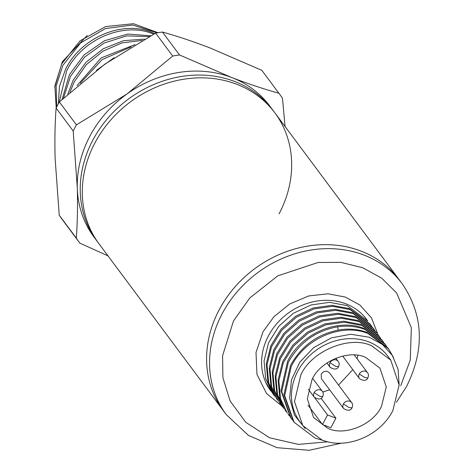 <?xml version="1.0" encoding="UTF-8"?>
<svg xmlns="http://www.w3.org/2000/svg" width="474" height="474" viewBox="0 0 474 474"><rect width="100%" height="100%" fill="white"/><g stroke="black" fill="none" stroke-linecap="round" stroke-linejoin="round"><path stroke-width="0.71" d="M274.902 112.889L402.159 283.689A109.636 95.138 -36.7 0 0 364.062 255.101A109.636 95.138 -36.7 0 0 222.383 313.32A109.636 95.138 -36.7 0 0 226.323 414.697L223.367 410.727A109.636 95.138 -36.7 0 1 219.201 309.759A109.636 95.138 -36.7 0 1 399.203 279.719A109.636 95.138 143.3 0 0 361.105 251.131A109.636 95.138 143.3 0 0 234.423 287.546A109.636 95.138 143.3 0 0 223.367 410.727L96.998 241.118A109.636 95.138 143.3 0 1 92.839 140.15A109.636 95.138 143.3 0 1 272.834 110.11L274.902 112.889A109.636 95.138 143.3 0 0 94.907 142.935A109.636 95.138 143.3 0 0 99.066 243.897A109.636 95.138 -36.7 0 1 94.907 142.935A109.636 95.138 -36.7 0 1 274.902 112.889A109.636 95.138 -36.7 0 1 279.067 213.857M271.324 108.149A109.636 95.138 143.3 0 0 231.774 77.546A109.636 95.138 143.3 0 0 127.121 93.882A109.636 95.138 143.3 0 0 89.876 136.18A109.636 95.138 143.3 0 0 77.303 187.977A109.636 95.138 143.3 0 0 95.547 239.109M107.971 255.853L79.875 243.156A124.591 108.113 -36.7 0 1 79.484 242.641A124.591 108.113 -36.7 0 1 76.302 238.09C77.44 222.804 77.772 206.101 77.303 187.977L73.18 130.984A124.591 108.113 -36.7 0 1 74.756 127.903A124.591 108.113 -36.7 0 1 76.421 124.858L127.121 93.882L172.696 56.033A124.591 108.113 -36.7 0 1 179.516 54.966L231.774 77.546C248.607 83.975 264.32 89.207 278.913 93.248A124.591 108.113 -36.7 0 1 279.299 93.769A124.591 108.113 -36.7 0 1 282.486 98.314L285.075 126.54M73.18 130.984L56.11 108.072A124.591 108.113 -36.7 0 1 57.686 104.991A124.591 108.113 -36.7 0 1 59.351 101.946L76.421 124.858M158.014 32.706L133.49 23.7L105.655 26.574L80.047 40.853L61.744 63.818L54.865 85.853L56.205 107.882M56.684 106.923L56.151 86.09L62.858 65.412L80.627 42.885L105.477 28.553L132.702 25.015L157.161 32.848M154.725 33.601L151.206 32.131C121.966 20.216 80.746 37.79 65.554 69.281L59.481 86.351L58.326 103.806M59.25 102.129L66.662 70.875C81.883 39.324 123.181 21.715 152.48 33.66L153.712 34.134M150.661 35.775L127.719 34.063L104.476 40.746L84.094 54.931L69.358 74.744L62.135 99.333M63.569 98.011L70.472 76.338L84.656 57.046L104.244 42.962L126.7 35.864L149.126 36.605M144.546 39.129L123.601 40.681L103.362 48.698L85.924 62.349L73.168 80.207L67.812 94.13M69.951 92.205L74.276 81.801L86.404 64.594L102.905 51.192L122.15 42.873L142.23 40.432M135.007 44.597L101.169 57.923L76.972 85.67M80.313 83.223L102.04 59.659L131.043 46.956M114.169 57.692L96.388 70.377M54.694 87.34L62.301 61.762L87.21 35.473M278.913 93.248L261.844 70.342L209.579 47.755C192.746 41.333 177.033 36.101 162.446 32.06L179.516 54.966M56.11 108.072C54.972 123.358 54.634 140.067 55.108 158.186L59.232 215.178L76.302 238.09M172.696 56.033L155.626 33.121L104.926 64.091L59.351 101.946M162.446 32.06A124.591 108.113 143.3 0 0 155.626 33.121M261.844 70.342A124.591 108.113 -36.7 0 1 262.229 70.857L279.299 93.769M79.484 242.641L62.414 219.729A124.591 108.113 -36.7 0 1 59.232 215.178M282.166 406.236L266.495 393.473L256.961 374.383L256.007 352.478L263.046 331.741L273.96 316.673L289.697 304.006L308.651 295.966L328.02 293.797L345.179 297.026L359.802 304.948L371.474 317.87L378.086 334.822M367.178 332.452C358.646 329.294 349.539 328.405 339.858 329.797C317.971 333.755 301.523 345.629 290.521 365.418L283.938 394.623L293.293 421.167L294.034 422.162L284.678 395.618L291.255 366.414C304.841 338.395 341.701 322.729 367.919 333.441L388.461 348.722L393.491 357.396M324.151 440.743L315.05 438.077L294.034 422.162M270.725 390.884L265.95 382.708L273.314 394.356L265.701 378.738L264.065 360.939L268.568 342.809L278.771 326.278L293.447 313.219L311.045 304.96L329.626 302.341L347.199 305.635L367.741 320.91L366.639 319.423A59.801 51.897 143.3 0 0 345.854 303.828A59.801 51.897 143.3 0 0 268.693 335.373A59.801 51.897 143.3 0 0 270.725 390.884A59.801 51.897 143.3 0 0 270.832 391.026M274.458 395.826L273.314 394.356M370.704 324.886L369.969 323.896L349.421 308.615L331.853 305.333L313.261 307.946L295.681 316.211L280.999 329.252L270.796 345.801L266.287 363.925L267.928 381.73L275.536 397.342L268.657 382.714L267.022 364.915L271.525 346.778L281.734 330.248L296.41 317.195L314.001 308.935L332.588 306.311L350.162 309.605L370.704 324.886L371.782 326.396M277.414 399.801L276.277 398.332M373.66 328.855L372.925 327.866L352.383 312.591L334.816 309.303L316.217 311.916L298.638 320.181L283.956 333.222L273.753 349.771L269.244 367.895L270.885 385.706L278.493 401.312L271.62 386.689L269.979 368.879L274.493 350.754L284.684 334.217L299.372 321.171L316.958 312.899L335.551 310.292L353.118 313.575L373.666 328.855L374.744 330.366M280.377 403.771L279.227 402.296M355.346 316.567L337.766 313.273L319.186 315.891L301.594 324.151L286.924 337.204L276.709 353.74L272.206 371.877L273.842 389.669L282.19 406.265L274.582 390.659L272.935 372.848L277.45 354.73L287.647 338.187L302.329 325.146L319.92 316.875L338.513 314.262L356.075 317.544L376.623 332.825L375.888 331.841L355.346 316.567M283.334 407.747L282.19 406.271M379.579 336.795L378.844 335.811L358.303 320.537L340.729 317.242L322.142 319.867L304.551 328.121L289.881 341.173L279.672 357.71L275.169 375.846L276.804 393.645L284.418 409.263L277.539 394.629L275.898 376.824L280.407 358.7L290.609 342.163L305.286 329.11L322.883 320.851L341.464 318.232L359.037 321.52L379.579 336.795L380.663 338.312M286.296 411.716L285.152 410.241M382.542 340.77L381.807 339.787L361.259 324.506L343.691 321.218L325.099 323.837L307.513 332.096L292.837 345.143L282.634 361.686L278.125 379.816L279.761 397.621L287.374 413.233L280.495 398.598L278.86 380.8L283.363 362.669L293.572 346.139L308.242 333.08L325.839 324.82L344.426 322.202L362 325.496L382.542 340.77L383.62 342.287M289.282 415.722L288.109 414.217M385.504 344.746L384.764 343.757L364.222 328.476C338.003 317.817 301.233 333.329 287.564 361.449L280.975 390.653L290.337 417.197L291.072 418.192L281.716 391.648L288.299 362.444C299.295 342.643 315.743 330.769 337.636 326.817C347.383 325.425 356.489 326.308 364.956 329.46L385.504 344.746L386.588 346.269M292.227 419.674L291.072 418.192M388.461 348.716L387.72 347.726L367.249 332.481M390.754 360.139L387.797 356.164A54.818 47.572 143.3 0 0 368.748 341.873A54.818 47.572 143.3 0 0 305.41 360.08A54.818 47.572 143.3 0 0 299.876 421.67L302.839 425.64L294.49 401.62L300.759 375.159C311.151 351.015 349.907 335.005 371.705 345.842L390.754 360.133L399.132 385.048L392.833 410.62C380.154 436.003 346.144 450.057 321.887 439.937L302.839 425.64M399.126 384.752L398.083 369.287L392.354 355.482L382.477 344.497L369.329 337.239L350.707 334.265L331.35 337.897L313.658 347.632L299.811 362.213L291.48 379.793L289.644 398.184L294.449 415.129L305.244 428.579M322.747 392.022L329.673 389.835M338.549 385.066L352.804 369.661M357.129 358.788L357.787 355.352M365.59 357.39L379.964 368.174L386.286 386.974L381.534 406.265C373.482 424.597 344.681 436.501 328.002 428.389L313.628 417.6L307.306 398.806L312.058 379.508C320.11 361.176 348.911 349.273 365.59 357.39M308.035 405.157L322.474 424.532L330.846 427.755L335.912 418.175L327.546 414.951L314.706 397.722M321.408 378.744L343.603 408.535A4.983 4.325 -36.7 0 1 343.413 403.943A4.983 4.325 -36.7 0 1 349.865 401.277A4.983 4.325 -36.7 0 1 351.595 402.58L329.4 372.789L327.67 371.486C324.998 370.781 322.847 371.669 321.218 374.152L321.413 378.738M322.474 424.532L327.546 414.951M321.153 398.361L335.912 418.175M327.866 441.786L298.436 444.399L269.546 437.757L245.757 422.281L230.097 400.968L222.91 377.737L222.573 355.737L233.492 320.928L249.81 297.956L277.752 275.862L318.078 262.483L340.747 262.353L362.675 267.697L381.819 278.279L396.62 292.944L411.349 327.676L410.241 360.175L400.714 385.777M326.93 362.977L330.159 367.309A4.983 4.325 -36.7 0 1 329.969 362.723A4.983 4.325 -36.7 0 1 336.421 360.056A4.983 4.325 -36.7 0 1 338.152 361.354L335.805 358.208M308.349 389.255L314.303 397.248A4.983 4.325 -36.7 0 1 314.12 392.662A4.983 4.325 -36.7 0 1 320.566 389.995A4.983 4.325 -36.7 0 1 322.296 391.293L312.674 378.382M342.655 356.045L359.458 378.596A4.983 4.325 -36.7 0 1 359.268 374.004A4.983 4.325 -36.7 0 1 365.715 371.338A4.983 4.325 -36.7 0 1 367.451 372.641L354.315 355.008M337.636 326.817L338.146 330.076M329.969 362.723L335.633 366.319L338.555 366.663C339.473 364.334 339.337 362.569 338.152 361.354M314.12 392.662L319.784 396.258L322.705 396.602C323.618 394.273 323.481 392.508 322.296 391.293M343.413 403.943L349.077 407.539L351.998 407.883C352.917 405.56 352.78 403.789 351.595 402.58M359.268 374.004L364.933 377.6L367.854 377.944C368.766 375.621 368.63 373.85 367.451 372.641M226.323 414.697L248.518 435.458L277.071 447.693L309.113 450.3L341.547 443.137M396.442 402.236L406.544 386.506C424.947 349.391 423.489 315.121 402.159 283.689M330.159 367.309C334.3 369.815 337.103 369.601 338.56 366.663M314.303 397.248C318.451 399.754 321.248 399.541 322.705 396.602M343.603 408.535C347.75 411.035 350.547 410.822 352.004 407.889M359.458 378.596C363.599 381.096 366.402 380.883 367.86 377.95"/></g></svg>
